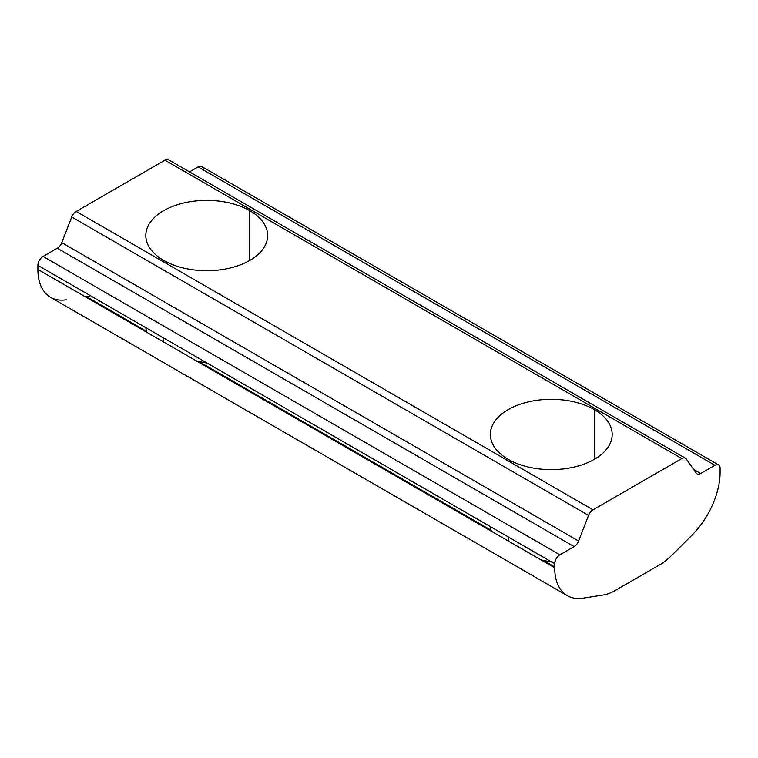 <?xml version="1.0" encoding="UTF-8"?>
<svg xmlns="http://www.w3.org/2000/svg" width="758" height="758" viewBox="0 0 758 758"><rect width="100%" height="100%" fill="white"/><g stroke="black" fill="none" stroke-linecap="round" stroke-linejoin="round"><path stroke-width="1.14" d="M508.201 536.91L508.201 540.947L508.201 536.91M490.871 530.107L198.852 361.509L196.161 360.789L198.852 361.509L490.871 530.107L491.288 531.187L490.369 526.611M594.338 459.329L594.338 409.604A60.905 35.162 0 0 0 527.966 401.977A60.905 35.162 0 0 0 490.369 434.467A60.905 35.162 0 0 0 508.201 459.329A60.905 35.162 180 0 1 508.201 409.604A60.905 35.162 180 0 1 594.338 409.604A60.905 35.162 180 0 1 594.338 459.329A60.905 35.162 180 0 1 508.201 459.329A60.905 35.162 0 0 0 574.583 466.956A60.905 35.162 0 0 0 612.18 434.467A60.905 35.162 0 0 0 594.338 409.604L594.338 459.329M685.459 458.211A7.305 4.216 -60 0 1 686.274 458.969A7.305 4.216 120 0 0 681.802 458.571L593.021 509.831A7.305 4.216 120 0 0 588.54 515.393L578.6 541.032A7.305 4.216 -60 0 1 574.119 546.594L559.887 554.818L574.119 546.594L57.305 248.217L574.119 546.594A7.305 4.216 120 0 0 578.6 541.032L61.777 242.645L578.6 541.032L588.54 515.393L71.726 217.015L588.54 515.393A7.305 4.216 -60 0 1 593.021 509.831L76.198 211.444L593.021 509.831L681.802 458.571L164.979 160.184L681.802 458.571A7.305 4.216 -60 0 1 685.459 458.211L168.636 159.824A7.305 4.216 120 0 0 164.979 160.184L76.198 211.444A7.305 4.216 120 0 0 71.726 217.015L61.777 242.645A7.305 4.216 -60 0 1 57.305 248.217L43.064 256.431L559.887 554.818A7.305 4.216 120 0 0 554.714 563.763L554.714 567.808A60.905 35.162 120 0 0 583.054 598.176L603.273 595.002A48.73 28.131 120 0 0 615.06 590.596L659.763 564.786A48.73 28.131 120 0 0 671.541 555.586L691.76 535.413A60.905 35.162 120 0 0 720.1 472.319A60.905 35.162 -60 0 1 691.76 535.413L671.541 555.586A48.73 28.131 -60 0 1 659.763 564.786L615.06 590.596A48.73 28.131 -60 0 1 603.273 595.002L583.054 598.176A60.905 35.162 -60 0 1 567.335 595.684A60.905 35.162 -60 0 1 554.714 567.808L37.9 269.422A60.905 35.162 120 0 0 50.511 297.307L567.335 595.684M554.714 566.965L543.401 560.437L554.714 566.965M540.7 559.717L543.401 560.437L540.7 559.717M85.313 296.795L86.459 296.615L146.332 331.189L146.739 332.26L146.332 331.189L86.459 296.615A48.73 28.131 120 0 0 90.401 295.696A48.73 28.131 -60 0 1 86.459 296.615L85.313 296.795M714.936 465.298A7.305 4.216 -60 0 1 718.584 464.938A7.305 4.216 -60 0 1 720.1 468.283A7.305 4.216 120 0 0 714.936 465.298L198.113 166.921L714.936 465.298L700.695 473.523L714.936 465.298M718.584 464.938L201.77 166.552A7.305 4.216 120 0 0 198.113 166.921L189.519 171.876L198.113 166.921A7.305 4.216 -60 0 1 203.286 169.906M693.636 469.439L700.695 473.523L693.636 469.439M696.223 473.115A7.305 4.216 120 0 0 697.047 473.883A7.305 4.216 120 0 0 700.695 473.523A7.305 4.216 -60 0 1 696.223 473.115L686.274 458.969L696.223 473.115M163.662 260.411A60.905 35.162 180 0 1 163.662 210.677A60.905 35.162 180 0 1 249.799 210.677A60.905 35.162 180 0 1 249.799 260.411A60.905 35.162 180 0 1 163.662 260.411A60.905 35.162 0 0 0 230.034 268.038A60.905 35.162 0 0 0 267.631 235.548A60.905 35.162 0 0 0 249.799 210.677A60.905 35.162 0 0 0 183.417 203.059A60.905 35.162 0 0 0 145.82 235.548A60.905 35.162 0 0 0 163.662 260.411M720.1 472.319L720.1 468.283M163.662 337.992L163.662 342.029L163.662 337.992M146.332 331.189L145.82 327.693M249.799 260.411L249.799 210.677L249.799 260.411M66.24 299.789A60.905 35.162 -60 0 1 37.9 269.422L37.9 265.385A7.305 4.216 -60 0 1 43.064 256.431L57.305 248.217A7.305 4.216 120 0 0 61.777 242.645L71.726 217.015A7.305 4.216 -60 0 1 76.198 211.444L164.979 160.184A7.305 4.216 -60 0 1 169.46 160.582M554.714 563.763A7.305 4.216 -60 0 1 559.887 554.818L43.064 256.431A7.305 4.216 120 0 0 37.9 265.385L554.714 563.763L37.9 265.385M37.9 269.422L554.714 567.808M551.796 562.085L543.401 560.437M207.256 363.158L198.852 361.509"/></g></svg>
